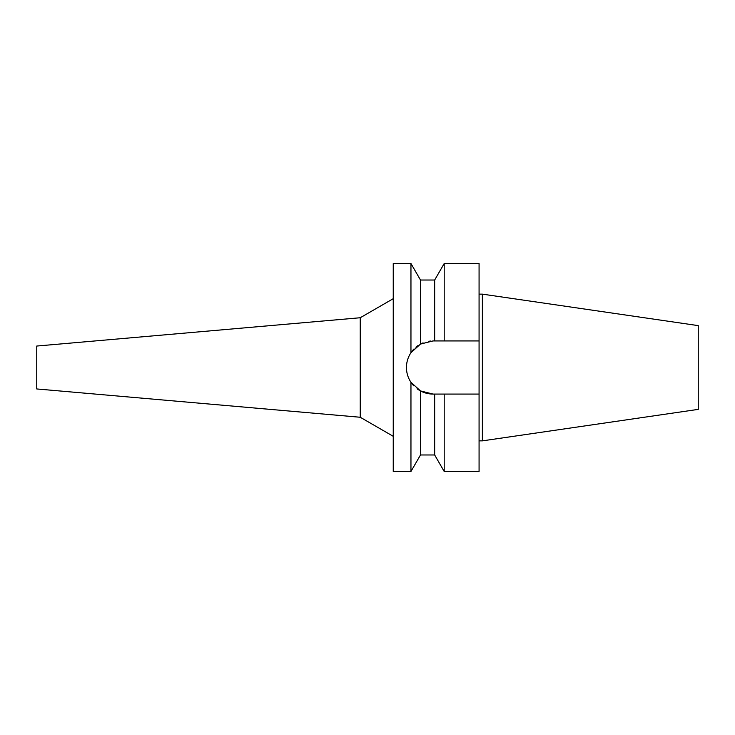 <?xml version="1.0" encoding="UTF-8"?>
<svg xmlns="http://www.w3.org/2000/svg" width="735" height="735" viewBox="0 0 735 735"><rect width="100%" height="100%" fill="white"/><g stroke="black" fill="none" stroke-linecap="round" stroke-linejoin="round"><path stroke-width="1.1" d="M482.371 294.138L482.371 440.862L698.25 409.377L698.25 325.623L482.371 294.138L479.073 294.138M482.371 440.862L479.073 440.862M479.073 394.07L444.197 394.07L444.197 471.475L479.073 471.475L479.073 263.525L444.197 263.525L444.197 340.93L479.073 340.93L433.025 340.93L420.484 344.072L410.957 352.69L410.957 263.525L393.243 263.525L393.243 471.475L410.957 471.475L410.957 382.31L420.484 390.928L433.025 394.07A26.57 26.57 0 0 1 417.067 388.751M421.201 343.704L423.075 342.859M428.735 341.279L430.921 341.012M433.025 340.93L434.67 340.93L434.67 280.026L420.484 280.026L420.484 344.072M441.009 394.07L437.83 394.07M413.814 385.866A26.57 26.57 0 0 1 408.476 377.661M406.96 372.673A26.57 26.57 0 0 1 406.96 362.327M408.476 357.339A26.57 26.57 0 0 1 414.007 348.941M415.9 347.186A26.57 26.57 0 0 1 418.05 345.551M433.025 394.07L444.197 394.07M420.484 390.928L420.484 454.974L434.67 454.974L434.67 394.07M430.278 393.932L428.735 393.721M418.05 389.449L417.351 388.953M410.957 352.69C407.971 357.228 406.473 362.171 406.455 367.5C406.464 372.829 407.971 377.772 410.957 382.31M393.243 298.686L360.242 317.74L360.242 417.26L36.75 388.953L36.75 346.047L360.242 317.74M393.243 436.314L360.242 417.26M434.67 280.026L444.197 263.525M434.67 454.974L444.197 471.475M420.484 280.026L410.957 263.525M420.484 454.974L410.957 471.475"/></g></svg>
